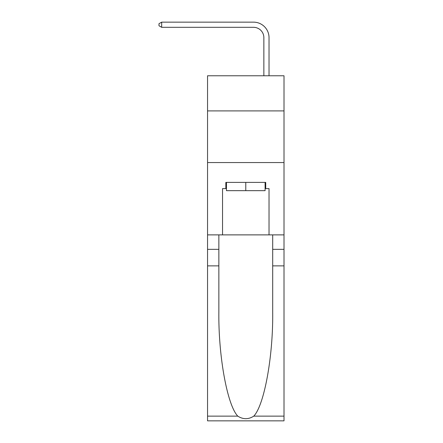 <?xml version="1.0" encoding="UTF-8"?>
<svg xmlns="http://www.w3.org/2000/svg" width="443" height="443" viewBox="0 0 443 443"><rect width="100%" height="100%" fill="white"/><g stroke="black" fill="none" stroke-linecap="round" stroke-linejoin="round"><path stroke-width="0.66" d="M284.007 110.9L284.007 75.77L207.551 75.77L207.551 110.9L284.007 110.9L284.007 234.879L269.028 234.879L269.028 188.596L265.717 188.596L265.717 182.394L225.841 182.394L225.841 188.596L226.462 188.596M207.551 265.872L218.864 265.872L218.864 311.95C218.316 355.989 227.248 405.184 237.786 416.138C243.107 419.532 248.44 419.532 253.773 416.138L284.007 416.138L284.007 420.85L207.551 420.85L207.551 110.9M263.862 75.77L263.862 37.649A10.333 10.333 121.1 0 0 253.529 27.316L161.678 27.316L158.993 25.766L158.993 23.7L161.678 22.15L253.529 22.15A15.499 15.499 -65.1 0 1 269.028 37.649L269.028 75.77M265.102 182.394L265.102 190.662L226.462 190.662L226.462 182.394M245.782 182.394L245.782 190.662M253.773 416.138C264.31 405.184 273.242 355.989 272.694 311.95L272.694 234.879M272.694 265.872L284.007 265.872L284.007 234.879M218.864 234.879L218.864 265.872M284.007 416.138L284.007 265.872M207.551 234.879L222.536 234.879L222.536 188.596L225.841 188.596M207.551 162.559L284.007 162.559M222.536 234.879L269.028 234.879M265.102 188.596L265.717 188.596M263.862 37.649A10.333 10.333 114.9 0 0 253.529 27.316A10.333 10.333 114.9 0 1 263.862 37.649A10.333 10.333 114.9 0 0 253.529 27.316A10.333 10.333 114.9 0 1 263.862 37.649A10.333 10.333 114.9 0 0 253.529 27.316A10.333 10.333 114.9 0 1 263.862 37.649A10.333 10.333 114.9 0 0 253.529 27.316A10.333 10.333 114.9 0 1 263.862 37.649A10.333 10.333 114.9 0 0 253.529 27.316A10.333 10.333 114.9 0 1 263.862 37.649A10.333 10.333 114.9 0 0 253.529 27.316A10.333 10.333 114.9 0 1 263.862 37.649A10.333 10.333 114.9 0 0 253.529 27.316A10.333 10.333 114.9 0 1 263.862 37.649A10.333 10.333 114.9 0 0 253.529 27.316A10.333 10.333 114.9 0 1 263.862 37.649A10.333 10.333 114.9 0 0 253.529 27.316A10.333 10.333 114.9 0 1 263.862 37.649A10.333 10.333 114.9 0 0 253.529 27.316A10.333 10.333 114.9 0 1 263.862 37.649A10.333 10.333 114.9 0 0 253.529 27.316A10.333 10.333 114.9 0 1 263.862 37.649A10.333 10.333 114.9 0 0 253.529 27.316A10.333 10.333 114.9 0 1 263.862 37.649A10.333 10.333 114.9 0 0 253.529 27.316A10.333 10.333 114.9 0 1 263.862 37.649A10.333 10.333 114.9 0 0 253.529 27.316A10.333 10.333 114.9 0 1 263.862 37.649A10.333 10.333 114.9 0 0 253.529 27.316A10.333 10.333 114.9 0 1 263.862 37.649A10.333 10.333 114.9 0 0 253.529 27.316A10.333 10.333 114.9 0 1 263.862 37.649A10.333 10.333 114.9 0 0 253.529 27.316A10.333 10.333 114.9 0 1 263.862 37.649A10.333 10.333 114.9 0 0 253.529 27.316A10.333 10.333 114.9 0 1 263.862 37.649A10.333 10.333 114.9 0 0 253.529 27.316A10.333 10.333 114.9 0 1 263.862 37.649M161.678 22.15L161.678 27.316M272.694 249.343L284.007 249.343M218.864 249.343L207.551 249.343M207.551 416.138L237.786 416.138"/></g></svg>
